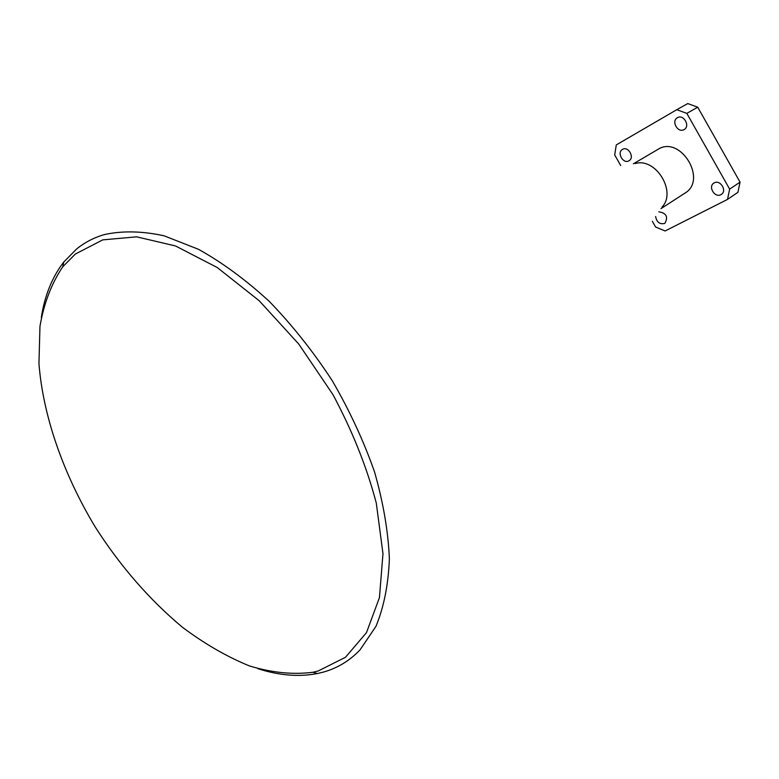 <?xml version="1.0" encoding="UTF-8"?>
<svg xmlns="http://www.w3.org/2000/svg" width="779" height="779" viewBox="0 0 779 779"><rect width="100%" height="100%" fill="white"/><g stroke="black" fill="none" stroke-linecap="round" stroke-linejoin="round"><path stroke-width="1.17" d="M622.489 149.393L622.518 149.383C628.234 145.761 634.992 157.64 628.994 160.756L628.945 160.776C623.21 164.388 616.471 152.509 622.489 149.393M714.226 182.88C720.234 179.355 727.352 190.787 721.383 194.37L720.887 194.662C714.84 198.139 707.799 186.668 713.817 183.123L714.226 182.88M658.82 211.82C666.308 213.056 668.353 216.854 664.935 223.232L664.516 223.476C659.657 224.498 656.687 222.171 655.626 216.504M677.389 117.746L677.418 117.726C683.582 113.841 690.574 126.169 684.128 129.538L684.079 129.567C677.886 133.433 670.914 121.105 677.389 117.746M75.329 254.051L62.768 266.769C51.521 283.478 43.916 303.333 39.963 326.323L38.95 363.55C43.02 416.054 63.391 474.109 95.057 526.721C120.209 566.08 149.305 599.567 182.335 627.183C204.497 643.795 226.845 656.707 249.397 665.909C271.715 672.705 292.865 674.828 312.846 672.277L318.202 670.982L345.516 657.252L366.49 632.616L379.441 597.629L382.976 553.694L376.286 503.049C366.743 466.884 352.274 430.709 332.896 394.534L298.747 344.045L259.251 300.782L217.214 267.499L175.489 245.95L136.637 236.835L102.75 239.874L75.329 254.051M41.316 317.501C44.724 295.465 52.203 276.983 63.751 262.046L76.517 249.066C84.522 242.551 93.684 237.741 104.016 234.654C122.079 230.642 142.08 231.012 164.018 235.784L198.479 249.299C222.327 262.562 245.979 279.973 269.427 301.531C292.252 325.164 313.158 351.495 332.136 380.512C349.547 410.494 363.696 440.992 374.563 472.006C383.297 502.64 388.234 531.58 389.383 558.845C388.361 584.591 383.891 607.084 375.965 626.335L360.064 649.842C349.576 660.865 337.21 668.324 322.973 672.209L317.511 673.514C298.98 677.126 279.106 675.52 257.878 668.674M657.603 149.578L658.158 149.256C680.505 135.049 707.848 180.007 684.868 193.182L661.001 208.626M635.245 163.561C655.606 157.173 676.922 191.722 662.072 207.048M686.835 113.383L676.785 109.693L687.75 103.568L697.721 107.2L686.835 113.383L729.65 189.131L740.05 182.13L737.898 192.316L727.518 199.405L665.12 230.974L655.606 227.02L652.354 221.294M620.688 165.508L614.689 154.933L616.286 144.913L676.785 109.693M727.518 199.405L729.65 189.131M697.721 107.2L740.05 182.13M312.846 672.277L317.511 673.514M62.768 266.769L63.751 262.046M633.356 163.814L657.875 149.422"/></g></svg>
